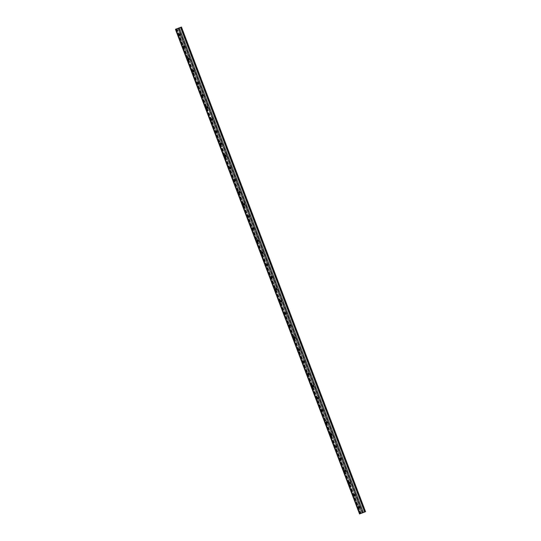 <?xml version="1.0" encoding="UTF-8"?>
<svg xmlns="http://www.w3.org/2000/svg" width="541" height="541" viewBox="0 0 541 541"><rect width="100%" height="100%" fill="white"/><g stroke="black" fill="none" stroke-linecap="round" stroke-linejoin="round"><path stroke-width="0.41" stroke-dasharray="2.71 2.03" d="M365.547 511.685L359.549 513.95M179.835 35.51A0.73 0.575 -111.7 0 0 180.309 34.604L180.194 34.299A0.73 0.575 -111.7 0 0 179.213 33.941M184.44 47.628A0.73 0.575 -111.7 0 0 184.907 46.722L184.792 46.418A0.73 0.575 -111.7 0 0 183.818 46.053M189.039 59.74A0.73 0.575 -111.7 0 0 189.512 58.834L189.397 58.529A0.73 0.575 -111.7 0 0 188.417 58.171M193.644 71.858A0.73 0.575 -111.7 0 0 194.111 70.952L193.996 70.648A0.73 0.575 -111.7 0 0 193.022 70.283M198.243 83.977A0.73 0.575 -111.7 0 0 198.716 83.064L198.601 82.766A0.73 0.575 -111.7 0 0 197.627 82.401M202.848 96.088A0.73 0.575 -111.7 0 0 203.321 95.182L203.206 94.878A0.73 0.575 -111.7 0 0 202.226 94.519M207.446 108.207A0.73 0.575 -111.7 0 0 207.92 107.301L207.805 106.996A0.73 0.575 -111.7 0 0 206.831 106.631M212.052 120.325A0.73 0.575 -111.7 0 0 212.525 119.412L212.41 119.108A0.73 0.575 -111.7 0 0 211.43 118.749M216.657 132.437A0.73 0.575 -111.7 0 0 217.124 131.531L217.009 131.226A0.73 0.575 -111.7 0 0 216.035 130.861M221.255 144.555A0.73 0.575 -111.7 0 0 221.729 143.649L221.614 143.345A0.73 0.575 -111.7 0 0 220.633 142.98M225.861 156.667A0.73 0.575 -111.7 0 0 226.327 155.761L226.212 155.456A0.73 0.575 -111.7 0 0 225.239 155.098M230.459 168.785A0.73 0.575 -111.7 0 0 230.933 167.879L230.818 167.575A0.73 0.575 -111.7 0 0 229.844 167.21M235.065 180.904A0.73 0.575 -111.7 0 0 235.538 179.991L235.423 179.693A0.73 0.575 -111.7 0 0 234.442 179.328M239.663 193.015A0.73 0.575 -111.7 0 0 240.136 192.109L240.021 191.805A0.73 0.575 -111.7 0 0 239.048 191.446M244.268 205.134A0.73 0.575 -111.7 0 0 244.742 204.227L244.627 203.923A0.73 0.575 -111.7 0 0 243.646 203.558M248.874 217.245A0.73 0.575 -111.7 0 0 249.34 216.339L249.225 216.035A0.73 0.575 -111.7 0 0 248.251 215.676M253.472 229.364A0.73 0.575 -111.7 0 0 253.945 228.458L253.83 228.153A0.73 0.575 -111.7 0 0 252.85 227.788M258.077 241.482A0.73 0.575 -111.7 0 0 258.544 240.569L258.429 240.272A0.73 0.575 -111.7 0 0 257.455 239.906M262.676 253.594A0.73 0.575 -111.7 0 0 263.149 252.688L263.034 252.383A0.73 0.575 -111.7 0 0 262.06 252.025M267.281 265.712A0.73 0.575 -111.7 0 0 267.754 264.806L267.639 264.502A0.73 0.575 -111.7 0 0 266.659 264.136M271.88 277.831A0.73 0.575 -111.7 0 0 272.353 276.918L272.238 276.613A0.73 0.575 -111.7 0 0 271.264 276.255M276.485 289.942A0.73 0.575 -111.7 0 0 276.958 289.036L276.843 288.732A0.73 0.575 -111.7 0 0 275.863 288.367M281.09 302.061A0.73 0.575 -111.7 0 0 281.557 301.154L281.442 300.85A0.73 0.575 -111.7 0 0 280.468 300.485M285.689 314.172A0.73 0.575 -111.7 0 0 286.162 313.266L286.047 312.962A0.73 0.575 -111.7 0 0 285.066 312.603M290.294 326.291A0.73 0.575 -111.7 0 0 290.76 325.384L290.645 325.08A0.73 0.575 -111.7 0 0 289.672 324.715M294.892 338.409A0.73 0.575 -111.7 0 0 295.366 337.496L295.251 337.199A0.73 0.575 -111.7 0 0 294.277 336.833M299.498 350.521A0.73 0.575 -111.7 0 0 299.971 349.614L299.856 349.31A0.73 0.575 -111.7 0 0 298.875 348.952M304.096 362.639A0.73 0.575 -111.7 0 0 304.569 361.733L304.455 361.429A0.73 0.575 -111.7 0 0 303.481 361.063M308.701 374.751A0.73 0.575 -111.7 0 0 309.175 373.845L309.06 373.54A0.73 0.575 -111.7 0 0 308.079 373.182M313.307 386.869A0.73 0.575 -111.7 0 0 313.773 385.963L313.658 385.659A0.73 0.575 -111.7 0 0 312.684 385.293M317.905 398.988A0.73 0.575 -111.7 0 0 318.379 398.075L318.264 397.777A0.73 0.575 -111.7 0 0 317.283 397.412M322.51 411.099A0.73 0.575 -111.7 0 0 322.977 410.193L322.862 409.889A0.73 0.575 -111.7 0 0 321.888 409.53M327.109 423.218A0.73 0.575 -111.7 0 0 327.582 422.311L327.467 422.007A0.73 0.575 -111.7 0 0 326.494 421.642M331.714 435.336A0.73 0.575 -111.7 0 0 332.188 434.423L332.073 434.119A0.73 0.575 -111.7 0 0 331.092 433.76M336.313 447.448A0.73 0.575 -111.7 0 0 336.786 446.541L336.671 446.237A0.73 0.575 -111.7 0 0 335.697 445.872M340.918 459.566A0.73 0.575 -111.7 0 0 341.391 458.66L341.276 458.355A0.73 0.575 -111.7 0 0 340.296 457.99M345.523 471.678A0.73 0.575 -111.7 0 0 345.99 470.771L345.875 470.467A0.73 0.575 -111.7 0 0 344.901 470.109M350.122 483.796A0.73 0.575 -111.7 0 0 350.595 482.89L350.48 482.586A0.73 0.575 -111.7 0 0 349.5 482.22M180.829 27.293L364.925 511.928L180.85 27.28M354.727 495.914A0.73 0.575 -111.7 0 0 355.194 495.001L355.079 494.704A0.73 0.575 -111.7 0 0 354.105 494.339M359.325 508.026A0.73 0.575 -111.7 0 0 359.799 507.12L359.684 506.816A0.73 0.575 -111.7 0 0 358.71 506.457M360.15 513.72L176.055 29.086L360.15 513.72M176.826 28.761L360.921 513.389M177.123 28.7L179.152 34.022L177.13 28.693M183.757 46.134L179.713 35.49L183.751 46.141M184.305 47.601L188.356 58.252L184.319 47.608M188.91 59.72L192.954 70.371L188.917 59.72M193.516 71.831L197.56 82.489M198.114 83.95L202.165 94.601L198.121 83.95M202.719 96.068L206.763 106.719L202.726 96.068M207.318 108.18L211.369 118.837M211.923 120.298L215.967 130.949L211.93 120.298M216.522 132.417L220.572 143.067L216.535 132.417M221.127 144.528L225.171 155.179M225.732 156.647L229.776 167.297L225.739 156.647M230.331 168.758L234.381 179.416L230.338 168.765M234.936 180.877L238.98 191.528L234.943 180.877M239.535 192.995L243.585 203.646L239.548 192.995M244.14 205.107L248.184 215.758L244.147 205.113M248.738 217.225L252.789 227.876L248.752 217.225M253.344 229.337L257.388 239.994L253.35 229.343M262 252.099L257.956 241.455L261.993 252.106M262.547 253.573L266.598 264.224L262.554 253.573M271.203 276.329L267.159 265.692L271.197 276.343M271.751 277.804L275.802 288.454L271.765 277.804M276.356 289.922L280.4 300.573L276.363 289.922M280.955 302.034L285.006 312.684M285.56 314.152L289.604 324.803L285.567 314.152M290.165 326.264L294.209 336.921L290.172 326.27M298.815 349.026L294.771 338.382L298.808 349.033M303.42 361.145L299.376 350.5L303.413 361.151M303.968 362.612L308.018 373.263L303.981 362.619M312.624 385.375L308.58 374.73L312.617 385.381M313.171 386.842L317.222 397.5L313.185 386.849M317.777 398.96L321.821 409.611L317.783 398.96M322.382 411.079L326.426 421.73M326.98 423.19L331.024 433.848L326.987 423.197M331.586 435.309L335.63 445.96L331.592 435.309M340.235 458.071L336.198 447.427L340.235 458.078M344.84 470.183L340.796 459.546L344.833 470.19M345.388 471.657L349.439 482.308L345.401 471.657M349.993 483.769L354.037 494.427M354.598 495.887L358.642 506.538L354.605 495.887M359.197 508.006L361.205 513.287L359.204 508.006M180.403 27.463L364.499 512.097M180.309 34.604L179.937 34.752M180.194 34.299L179.822 34.448M184.907 46.722L184.542 46.864M184.792 46.418L184.427 46.567M189.512 58.834L189.14 58.983M189.397 58.529L189.025 58.678M194.111 70.952L193.746 71.101M193.996 70.648L193.631 70.797M198.716 83.064L198.344 83.213M198.601 82.766L198.229 82.908M203.321 95.182L202.949 95.331M203.206 94.878L202.834 95.027M207.92 107.301L207.548 107.443M207.805 106.996L207.433 107.145M212.525 119.412L212.153 119.561M212.41 119.108L212.038 119.257M217.124 131.531L216.758 131.679M217.009 131.226L216.643 131.375M221.729 143.649L221.357 143.791M221.614 143.345L221.242 143.493M226.327 155.761L225.962 155.909M226.212 155.456L225.847 155.605M230.933 167.879L230.561 168.028M230.818 167.575L230.446 167.724M235.538 179.991L235.166 180.139M235.423 179.693L235.051 179.835M240.136 192.109L239.764 192.258M240.021 191.805L239.649 191.954M244.742 204.227L244.37 204.37M244.627 203.923L244.255 204.072M249.34 216.339L248.975 216.488M249.225 216.035L248.86 216.184M253.945 228.458L253.573 228.606M253.83 228.153L253.459 228.302M258.544 240.569L258.179 240.718M258.429 240.272L258.064 240.414M263.149 252.688L262.777 252.836M263.034 252.383L262.662 252.532M267.754 264.806L267.382 264.948M267.639 264.502L267.268 264.65M272.353 276.918L271.981 277.066M272.238 276.613L271.866 276.762M276.958 289.036L276.586 289.185M276.843 288.732L276.471 288.88M281.557 301.154L281.192 301.296M281.442 300.85L281.077 300.999M286.162 313.266L285.79 313.415M286.047 312.962L285.675 313.111M290.76 325.384L290.395 325.533M290.645 325.08L290.28 325.229M295.366 337.496L294.994 337.645M295.251 337.199L294.879 337.341M299.971 349.614L299.599 349.763M299.856 349.31L299.484 349.459M304.569 361.733L304.198 361.875M304.455 361.429L304.083 361.577M309.175 373.845L308.803 373.993M309.06 373.54L308.688 373.689M313.773 385.963L313.408 386.112M313.658 385.659L313.286 385.807M318.379 398.075L318.007 398.223M318.264 397.777L317.892 397.919M322.977 410.193L322.612 410.342M322.862 409.889L322.497 410.037M327.582 422.311L327.21 422.453M327.467 422.007L327.095 422.156M332.188 434.423L331.816 434.572M332.073 434.119L331.701 434.267M336.786 446.541L336.414 446.69M336.671 446.237L336.299 446.386M341.391 458.66L341.019 458.802M341.276 458.355L340.904 458.504M345.99 470.771L345.625 470.92M345.875 470.467L345.503 470.616M350.595 482.89L350.223 483.039M350.48 482.586L350.108 482.734M181.276 27.118L365.371 511.752M181.188 27.151L365.283 511.779M181.012 27.219L365.101 511.847M179.078 27.97L363.173 512.604M178.53 28.179L362.619 512.814M176.292 29.004L360.387 513.639M176.129 29.065L360.218 513.673M176.562 28.903L360.644 513.504M177.029 28.734L179.085 34.164M179.565 35.422L183.69 46.276M184.17 47.54L188.295 58.394M188.768 59.652L192.894 70.513M193.374 71.77L197.499 82.624M197.979 83.889L202.097 94.743M202.577 96L206.703 106.854M207.183 108.119L211.301 118.973M211.781 120.23L215.906 131.091M216.386 132.349L220.512 143.203M220.985 144.467L225.11 155.321M225.59 156.579L229.715 167.433M230.189 168.697L234.314 179.551M234.794 180.809L238.919 191.67M239.399 192.927L243.518 203.781M243.998 205.046L248.123 215.9M248.603 217.157L252.728 228.018M253.202 229.276L257.327 240.13M257.807 241.394L261.932 252.248M262.405 253.506L266.53 264.36M267.011 265.624L271.136 276.478M271.616 277.736L275.734 288.596M276.214 289.854L280.339 300.708M280.82 301.973L284.945 312.826M285.418 314.084L289.543 324.938M290.023 326.203L294.148 337.057M294.622 338.314L298.747 349.175M299.227 350.433L303.352 361.287M303.832 362.551L307.951 373.405M308.431 374.663L312.556 385.523M313.036 386.781L317.161 397.635M317.635 398.9L321.76 409.753M322.24 411.011L326.365 421.865M326.838 423.13L330.964 433.983M331.444 435.241L335.569 446.102M336.049 447.36L340.167 458.213M340.647 459.478L344.773 470.332M345.253 471.59L349.378 482.444M349.851 483.708L353.976 494.562M354.456 495.82L358.582 506.68M359.055 507.938L361.104 513.328M177.056 28.673L361.151 513.308M177.008 28.693L361.097 513.321M176.366 28.93L360.462 513.565M175.521 29.275L359.609 513.903M359.684 506.816L359.312 506.964M359.799 507.12L359.427 507.269M355.079 494.704L354.713 494.846M355.194 495.001L354.828 495.15M193.522 71.838L197.566 82.482M207.331 108.186L211.369 118.824M221.134 144.535L225.178 155.172M280.968 302.04L285.006 312.678M322.389 411.079L326.433 421.723M350 483.776L354.044 494.413M180.038 35.483L179.666 35.625M179.382 33.819L179.01 33.968M184.643 47.594L184.271 47.743M183.987 45.938L183.615 46.086M189.242 59.713L188.87 59.862M188.586 58.056L188.221 58.198M193.847 71.825L193.475 71.973M193.191 70.168L192.819 70.316M198.446 83.943L198.074 84.092M197.79 82.286L197.424 82.435M203.051 96.061L202.679 96.203M202.395 94.398L202.023 94.547M207.649 108.173L207.284 108.322M207 106.516L206.628 106.665M212.255 120.291L211.883 120.44M211.599 118.635L211.227 118.783M216.86 132.403L216.488 132.552M216.204 130.746L215.832 130.895M221.458 144.521L221.086 144.67M220.802 142.865L220.43 143.013M226.064 156.64L225.692 156.789M225.408 154.983L225.036 155.125M230.662 168.751L230.29 168.9M230.006 167.095L229.641 167.243M235.267 180.87L234.895 181.019M234.611 179.213L234.239 179.362M239.866 192.988L239.501 193.13M239.217 191.325L238.845 191.473M244.471 205.1L244.099 205.249M243.815 203.443L243.443 203.592M249.076 217.218L248.704 217.367M248.42 215.561L248.049 215.703M253.675 229.33L253.303 229.479M253.019 227.673L252.647 227.822M258.28 241.448L257.908 241.597M257.624 239.791L257.252 239.94M262.879 253.567L262.507 253.709M262.223 251.903L261.858 252.052M267.484 265.678L267.112 265.827M266.828 264.022L266.456 264.17M272.082 277.797L271.717 277.946M271.433 276.14L271.061 276.289M276.688 289.908L276.316 290.057M276.032 288.252L275.66 288.4M281.293 302.027L280.921 302.176M280.637 300.37L280.265 300.519M285.891 314.145L285.52 314.294M285.235 312.488L284.864 312.63M290.497 326.257L290.125 326.406M289.841 324.6L289.469 324.749M295.095 338.375L294.723 338.524M294.439 336.718L294.074 336.867M299.7 350.494L299.329 350.636M299.045 348.83L298.673 348.979M304.299 362.605L303.934 362.754M303.65 360.948L303.278 361.097M308.904 374.724L308.532 374.872M308.248 373.067L307.876 373.209M313.51 386.835L313.138 386.984M312.854 385.178L312.482 385.327M318.108 398.954L317.736 399.102M317.452 397.297L317.08 397.446M322.713 411.072L322.341 411.214M322.057 409.409L321.685 409.557M327.312 423.184L326.94 423.333M326.656 421.527L326.291 421.676M331.917 435.302L331.545 435.451M331.261 433.645L330.889 433.794M336.516 447.414L336.15 447.563M335.866 445.757L335.494 445.906M341.121 459.532L340.749 459.681M340.465 457.875L340.093 458.024M345.726 471.651L345.354 471.799M345.07 469.994L344.698 470.136M350.325 483.762L349.953 483.911M349.669 482.105L349.297 482.254M358.872 506.335L358.507 506.484M359.528 507.999L359.156 508.141M354.274 494.224L353.902 494.373M354.93 495.881L354.558 496.029"/><path stroke-width="0.81" d="M181.458 27.05L175.453 29.315L181.458 27.05L365.547 511.685L359.542 513.95L175.453 29.315L359.542 513.95M178.746 34.847L178.861 35.151A0.73 0.575 -111.7 0 0 179.937 34.752L179.822 34.448A0.73 0.575 -111.7 0 0 178.746 34.847L179.227 35.003A0.73 0.575 -111.7 0 0 179.835 35.51M179.213 33.941A0.73 0.575 -111.7 0 0 179.112 34.698M183.345 46.959L183.46 47.263A0.73 0.575 -111.7 0 0 184.542 46.864L184.427 46.567A0.73 0.575 -111.7 0 0 183.345 46.959L183.832 47.114A0.73 0.575 -111.7 0 0 184.44 47.628M183.818 46.053A0.73 0.575 -111.7 0 0 183.717 46.817M187.95 59.077L188.065 59.382A0.73 0.575 -111.7 0 0 189.14 58.983L189.025 58.678A0.73 0.575 -111.7 0 0 187.95 59.077L188.437 59.233A0.73 0.575 -111.7 0 0 189.039 59.74M188.417 58.171A0.73 0.575 -111.7 0 0 188.315 58.928M192.549 71.196L192.664 71.493A0.73 0.575 -111.7 0 0 193.746 71.101L193.631 70.797A0.73 0.575 -111.7 0 0 192.549 71.196L193.036 71.351A0.73 0.575 -111.7 0 0 193.644 71.858M193.022 70.283A0.73 0.575 -111.7 0 0 192.921 71.047M197.154 83.307L197.269 83.612A0.73 0.575 -111.7 0 0 198.344 83.213L198.229 82.908A0.73 0.575 -111.7 0 0 197.154 83.307L197.641 83.463A0.73 0.575 -111.7 0 0 198.243 83.977M197.627 82.401A0.73 0.575 -111.7 0 0 197.526 83.158M201.752 95.426L201.867 95.73A0.73 0.575 -111.7 0 0 202.949 95.331L202.834 95.027A0.73 0.575 -111.7 0 0 201.752 95.426L202.239 95.581A0.73 0.575 -111.7 0 0 202.848 96.088M202.226 94.519A0.73 0.575 -111.7 0 0 202.124 95.277M206.358 107.537L206.473 107.842A0.73 0.575 -111.7 0 0 207.548 107.443L207.433 107.145A0.73 0.575 -111.7 0 0 206.358 107.537L206.845 107.693A0.73 0.575 -111.7 0 0 207.446 108.207M206.831 106.631A0.73 0.575 -111.7 0 0 206.73 107.395M210.963 119.656L211.078 119.96A0.73 0.575 -111.7 0 0 212.153 119.561L212.038 119.257A0.73 0.575 -111.7 0 0 210.963 119.656L211.443 119.811A0.73 0.575 -111.7 0 0 212.052 120.325M211.43 118.749A0.73 0.575 -111.7 0 0 211.328 119.507M215.561 131.774L215.676 132.078A0.73 0.575 -111.7 0 0 216.758 131.679L216.643 131.375A0.73 0.575 -111.7 0 0 215.561 131.774L216.048 131.93A0.73 0.575 -111.7 0 0 216.657 132.437M216.035 130.861A0.73 0.575 -111.7 0 0 215.933 131.625M220.167 143.886L220.282 144.19A0.73 0.575 -111.7 0 0 221.357 143.791L221.242 143.493A0.73 0.575 -111.7 0 0 220.167 143.886L220.654 144.041A0.73 0.575 -111.7 0 0 221.255 144.555M220.633 142.98A0.73 0.575 -111.7 0 0 220.532 143.744M224.765 156.004L224.88 156.308A0.73 0.575 -111.7 0 0 225.962 155.909L225.847 155.605A0.73 0.575 -111.7 0 0 224.765 156.004L225.252 156.16A0.73 0.575 -111.7 0 0 225.861 156.667M225.239 155.098A0.73 0.575 -111.7 0 0 225.137 155.855M229.37 168.123L229.485 168.42A0.73 0.575 -111.7 0 0 230.561 168.028L230.446 167.724A0.73 0.575 -111.7 0 0 229.37 168.123L229.857 168.278A0.73 0.575 -111.7 0 0 230.459 168.785M229.844 167.21A0.73 0.575 -111.7 0 0 229.742 167.974M233.969 180.234L234.084 180.538A0.73 0.575 -111.7 0 0 235.166 180.139L235.051 179.835A0.73 0.575 -111.7 0 0 233.969 180.234L234.456 180.39A0.73 0.575 -111.7 0 0 235.065 180.904M234.442 179.328A0.73 0.575 -111.7 0 0 234.341 180.085M238.574 192.353L238.689 192.657A0.73 0.575 -111.7 0 0 239.764 192.258L239.649 191.954A0.73 0.575 -111.7 0 0 238.574 192.353L239.061 192.508A0.73 0.575 -111.7 0 0 239.663 193.015M239.048 191.446A0.73 0.575 -111.7 0 0 238.946 192.204M243.18 204.464L243.294 204.769A0.73 0.575 -111.7 0 0 244.37 204.37L244.255 204.072A0.73 0.575 -111.7 0 0 243.18 204.464L243.66 204.62A0.73 0.575 -111.7 0 0 244.268 205.134M243.646 203.558A0.73 0.575 -111.7 0 0 243.545 204.322M247.778 216.583L247.893 216.887A0.73 0.575 -111.7 0 0 248.975 216.488L248.86 216.184A0.73 0.575 -111.7 0 0 247.778 216.583L248.265 216.738A0.73 0.575 -111.7 0 0 248.874 217.245M248.251 215.676A0.73 0.575 -111.7 0 0 248.15 216.434M252.383 228.701L252.498 228.999A0.73 0.575 -111.7 0 0 253.573 228.606L253.459 228.302A0.73 0.575 -111.7 0 0 252.383 228.701L252.87 228.857A0.73 0.575 -111.7 0 0 253.472 229.364M252.85 227.788A0.73 0.575 -111.7 0 0 252.748 228.552M256.982 240.813L257.097 241.117A0.73 0.575 -111.7 0 0 258.179 240.718L258.064 240.414A0.73 0.575 -111.7 0 0 256.982 240.813L257.469 240.968A0.73 0.575 -111.7 0 0 258.077 241.482M257.455 239.906A0.73 0.575 -111.7 0 0 257.354 240.664M261.587 252.931L261.702 253.235A0.73 0.575 -111.7 0 0 262.777 252.836L262.662 252.532A0.73 0.575 -111.7 0 0 261.587 252.931L262.074 253.087A0.73 0.575 -111.7 0 0 262.676 253.594M262.06 252.025A0.73 0.575 -111.7 0 0 261.959 252.782M266.186 265.043L266.3 265.347A0.73 0.575 -111.7 0 0 267.382 264.948L267.268 264.65A0.73 0.575 -111.7 0 0 266.186 265.043L266.672 265.198A0.73 0.575 -111.7 0 0 267.281 265.712M266.659 264.136A0.73 0.575 -111.7 0 0 266.557 264.901M270.791 277.161L270.906 277.465A0.73 0.575 -111.7 0 0 271.981 277.066L271.866 276.762A0.73 0.575 -111.7 0 0 270.791 277.161L271.278 277.317A0.73 0.575 -111.7 0 0 271.88 277.831M271.264 276.255A0.73 0.575 -111.7 0 0 271.163 277.012M275.396 289.279L275.511 289.584A0.73 0.575 -111.7 0 0 276.586 289.185L276.471 288.88A0.73 0.575 -111.7 0 0 275.396 289.279L275.876 289.435A0.73 0.575 -111.7 0 0 276.485 289.942M275.863 288.367A0.73 0.575 -111.7 0 0 275.761 289.131M279.995 301.391L280.11 301.695A0.73 0.575 -111.7 0 0 281.192 301.296L281.077 300.999A0.73 0.575 -111.7 0 0 279.995 301.391L280.481 301.547A0.73 0.575 -111.7 0 0 281.09 302.061M280.468 300.485A0.73 0.575 -111.7 0 0 280.366 301.249M284.6 313.51L284.715 313.814A0.73 0.575 -111.7 0 0 285.79 313.415L285.675 313.111A0.73 0.575 -111.7 0 0 284.6 313.51L285.08 313.665A0.73 0.575 -111.7 0 0 285.689 314.172M285.066 312.603A0.73 0.575 -111.7 0 0 284.965 313.361M289.198 325.628L289.313 325.925A0.73 0.575 -111.7 0 0 290.395 325.533L290.28 325.229A0.73 0.575 -111.7 0 0 289.198 325.628L289.685 325.783A0.73 0.575 -111.7 0 0 290.294 326.291M289.672 324.715A0.73 0.575 -111.7 0 0 289.57 325.479M293.804 337.74L293.919 338.044A0.73 0.575 -111.7 0 0 294.994 337.645L294.879 337.341A0.73 0.575 -111.7 0 0 293.804 337.74L294.29 337.895A0.73 0.575 -111.7 0 0 294.892 338.409M294.277 336.833A0.73 0.575 -111.7 0 0 294.176 337.591M298.402 349.858L298.517 350.162A0.73 0.575 -111.7 0 0 299.599 349.763L299.484 349.459A0.73 0.575 -111.7 0 0 298.402 349.858L298.889 350.013A0.73 0.575 -111.7 0 0 299.498 350.521M298.875 348.952A0.73 0.575 -111.7 0 0 298.774 349.709M303.007 361.97L303.122 362.274A0.73 0.575 -111.7 0 0 304.198 361.875L304.083 361.577A0.73 0.575 -111.7 0 0 303.007 361.97L303.494 362.125A0.73 0.575 -111.7 0 0 304.096 362.639M303.481 361.063A0.73 0.575 -111.7 0 0 303.379 361.828M307.613 374.088L307.728 374.392A0.73 0.575 -111.7 0 0 308.803 373.993L308.688 373.689A0.73 0.575 -111.7 0 0 307.613 374.088L308.093 374.244A0.73 0.575 -111.7 0 0 308.701 374.751M308.079 373.182A0.73 0.575 -111.7 0 0 307.978 373.939M312.211 386.206L312.326 386.504A0.73 0.575 -111.7 0 0 313.408 386.112L313.286 385.807A0.73 0.575 -111.7 0 0 312.211 386.206L312.698 386.362A0.73 0.575 -111.7 0 0 313.307 386.869M312.684 385.293A0.73 0.575 -111.7 0 0 312.583 386.058M316.816 398.318L316.931 398.622A0.73 0.575 -111.7 0 0 318.007 398.223L317.892 397.919A0.73 0.575 -111.7 0 0 316.816 398.318L317.296 398.474A0.73 0.575 -111.7 0 0 317.905 398.988M317.283 397.412A0.73 0.575 -111.7 0 0 317.182 398.169M321.415 410.436L321.53 410.741A0.73 0.575 -111.7 0 0 322.612 410.342L322.497 410.037A0.73 0.575 -111.7 0 0 321.415 410.436L321.902 410.592A0.73 0.575 -111.7 0 0 322.51 411.099M321.888 409.53A0.73 0.575 -111.7 0 0 321.787 410.288M326.02 422.548L326.135 422.852A0.73 0.575 -111.7 0 0 327.21 422.453L327.095 422.156A0.73 0.575 -111.7 0 0 326.02 422.548L326.507 422.704A0.73 0.575 -111.7 0 0 327.109 423.218M326.494 421.642A0.73 0.575 -111.7 0 0 326.392 422.406M330.619 434.666L330.734 434.971A0.73 0.575 -111.7 0 0 331.816 434.572L331.701 434.267A0.73 0.575 -111.7 0 0 330.619 434.666L331.106 434.822A0.73 0.575 -111.7 0 0 331.714 435.336M331.092 433.76A0.73 0.575 -111.7 0 0 330.991 434.518M335.224 446.785L335.339 447.089A0.73 0.575 -111.7 0 0 336.414 446.69L336.299 446.386A0.73 0.575 -111.7 0 0 335.224 446.785L335.711 446.94A0.73 0.575 -111.7 0 0 336.313 447.448M335.697 445.872A0.73 0.575 -111.7 0 0 335.596 446.636M339.829 458.896L339.944 459.201A0.73 0.575 -111.7 0 0 341.019 458.802L340.904 458.504A0.73 0.575 -111.7 0 0 339.829 458.896L340.309 459.052A0.73 0.575 -111.7 0 0 340.918 459.566M340.296 457.99A0.73 0.575 -111.7 0 0 340.194 458.754M344.428 471.015L344.543 471.319A0.73 0.575 -111.7 0 0 345.625 470.92L345.503 470.616A0.73 0.575 -111.7 0 0 344.428 471.015L344.915 471.17A0.73 0.575 -111.7 0 0 345.523 471.678M344.901 470.109A0.73 0.575 -111.7 0 0 344.8 470.866M349.033 483.133L349.148 483.431A0.73 0.575 -111.7 0 0 350.223 483.039L350.108 482.734A0.73 0.575 -111.7 0 0 349.033 483.133L349.513 483.289A0.73 0.575 -111.7 0 0 350.122 483.796M349.5 482.22A0.73 0.575 -111.7 0 0 349.398 482.985M354.105 494.339A0.73 0.575 -111.7 0 0 354.003 495.096L354.118 495.4A0.73 0.575 -111.7 0 0 354.727 495.914M358.71 506.457A0.73 0.575 -111.7 0 0 358.609 507.215L358.724 507.519A0.73 0.575 -111.7 0 0 359.325 508.026M353.631 495.245L353.746 495.549A0.73 0.575 -111.7 0 0 354.828 495.15L354.713 494.846A0.73 0.575 -111.7 0 0 353.631 495.245L354.003 495.096M358.237 507.363L358.352 507.668A0.73 0.575 -111.7 0 0 359.427 507.269L359.312 506.964A0.73 0.575 -111.7 0 0 358.237 507.363L358.609 507.215M179.152 34.022L179.707 35.49L179.152 34.015M183.751 46.141L184.305 47.601L183.757 46.134M188.356 58.252L188.91 59.72L188.356 58.245M193.522 71.838L192.961 70.364L193.516 71.831M197.56 82.489L198.114 83.95L197.566 82.482M202.726 96.068L202.165 94.594L202.719 96.068M207.331 108.186L206.77 106.712L207.318 108.18M211.369 118.837L211.923 120.298L211.369 118.824M215.967 130.949L216.522 132.417L215.974 130.942M221.134 144.535L220.572 143.061L221.127 144.528M225.171 155.179L225.732 156.647L225.178 155.172M229.776 167.297L230.331 168.758L229.783 167.291M234.381 179.416L234.936 180.877L234.381 179.402M239.548 192.995L238.987 191.521L239.535 192.995M244.147 205.113L243.585 203.639L244.14 205.107M248.752 217.225L248.191 215.751L248.738 217.225M252.789 227.876L253.344 229.337L252.789 227.869M257.388 239.994L257.949 241.455L257.394 239.988M261.993 252.106L262.547 253.573L262 252.099M266.598 264.224L267.153 265.685L266.598 264.218M271.197 276.343L271.751 277.804L271.203 276.329M275.802 288.454L276.356 289.922L275.802 288.448M280.968 302.04L280.407 300.566L280.955 302.034M285.006 312.684L285.56 314.152M289.604 324.803L290.165 326.264L289.611 324.796M294.209 336.921L294.764 338.382L294.216 336.908M298.808 349.033L299.369 350.5L298.815 349.026M303.413 361.151L303.968 362.612L303.42 361.145M308.018 373.263L308.573 374.73L308.018 373.256M312.617 385.381L313.171 386.842L312.624 385.375M317.222 397.5L317.777 398.96L317.222 397.493M322.389 411.079L321.827 409.605L322.382 411.079M326.426 421.73L326.98 423.19M331.024 433.848L331.586 435.309L331.031 433.835M335.63 445.96L336.184 447.427L335.636 445.953M340.235 458.078L340.789 459.539L340.235 458.071M344.833 470.19L345.388 471.657L344.84 470.183M350 483.776L349.439 482.302L349.993 483.769M354.037 494.427L354.598 495.887L354.044 494.413M358.642 506.538L359.197 508.006L358.649 506.532M181.431 27.064L365.527 511.698M179.227 35.003L178.861 35.151M183.832 47.114L183.46 47.263M188.437 59.233L188.065 59.382M193.036 71.351L192.664 71.493M197.641 83.463L197.269 83.612M202.239 95.581L201.867 95.73M206.845 107.693L206.473 107.842M211.443 119.811L211.078 119.96M216.048 131.93L215.676 132.078M220.654 144.041L220.282 144.19M225.252 156.16L224.88 156.308M229.857 168.278L229.485 168.42M234.456 180.39L234.084 180.538M239.061 192.508L238.689 192.657M243.66 204.62L243.294 204.769M248.265 216.738L247.893 216.887M252.87 228.857L252.498 228.999M257.469 240.968L257.097 241.117M262.074 253.087L261.702 253.235M266.672 265.198L266.3 265.347M271.278 277.317L270.906 277.465M275.876 289.435L275.511 289.584M280.481 301.547L280.11 301.695M285.08 313.665L284.715 313.814M289.685 325.783L289.313 325.925M294.29 337.895L293.919 338.044M298.889 350.013L298.517 350.162M303.494 362.125L303.122 362.274M308.093 374.244L307.728 374.392M312.698 386.362L312.326 386.504M317.296 398.474L316.931 398.622M321.902 410.592L321.53 410.741M326.507 422.704L326.135 422.852M331.106 434.822L330.734 434.971M335.711 446.94L335.339 447.089M340.309 459.052L339.944 459.201M344.915 471.17L344.543 471.319M349.513 483.289L349.148 483.431M179.26 27.916L363.349 512.543M178.158 28.328L362.254 512.963M180.579 27.402L364.675 512.036M179.085 34.164L179.565 35.422M183.69 46.276L184.17 47.54M188.295 58.394L188.768 59.652M192.894 70.513L193.374 71.77M197.499 82.624L197.979 83.889M202.097 94.743L202.577 96M206.703 106.854L207.183 108.119M211.301 118.973L211.781 120.23M215.906 131.091L216.386 132.349M220.512 143.203L220.985 144.467M225.11 155.321L225.59 156.579M229.715 167.433L230.189 168.697M234.314 179.551L234.794 180.809M238.919 191.67L239.399 192.927M243.518 203.781L243.998 205.046M248.123 215.9L248.603 217.157M252.728 228.018L253.202 229.276M257.327 240.13L257.807 241.394M261.932 252.248L262.405 253.506M266.53 264.36L267.011 265.624M271.136 276.478L271.616 277.736M275.734 288.596L276.214 289.854M280.339 300.708L280.82 301.973M284.945 312.826L285.418 314.084M289.543 324.938L290.023 326.203M294.148 337.057L294.622 338.314M298.747 349.175L299.227 350.433M303.352 361.287L303.832 362.551M307.951 373.405L308.431 374.663M312.556 385.523L313.036 386.781M317.161 397.635L317.635 398.9M321.76 409.753L322.24 411.011M326.365 421.865L326.838 423.13M330.964 433.983L331.444 435.241M335.569 446.102L336.049 447.36M340.167 458.213L340.647 459.478M344.773 470.332L345.253 471.59M349.378 482.444L349.851 483.708M353.976 494.562L354.456 495.82M358.582 506.68L359.055 507.938M175.92 29.153L360.015 513.788M358.724 507.519L358.352 507.668M354.118 495.4L353.746 495.549M285.006 312.678L285.567 314.152M326.433 421.723L326.987 423.197"/></g></svg>
